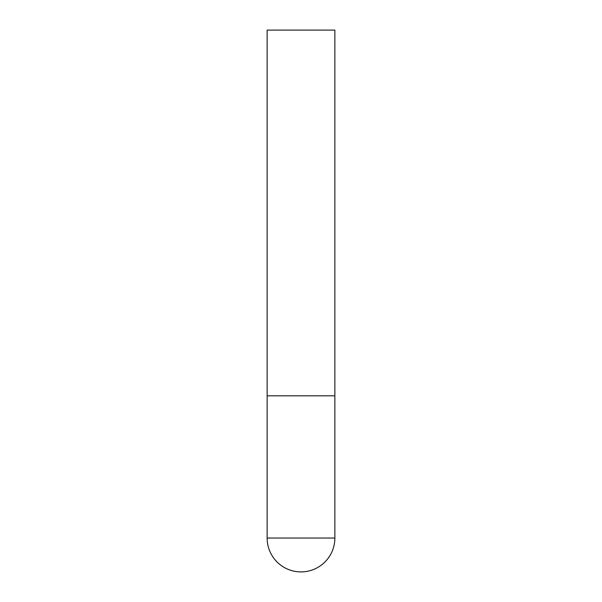 <?xml version="1.0" encoding="UTF-8"?>
<svg xmlns="http://www.w3.org/2000/svg" width="602" height="602" viewBox="0 0 602 602"><rect width="100%" height="100%" fill="white"/><g stroke="black" fill="none" stroke-linecap="round" stroke-linejoin="round"><path stroke-width="0.9" d="M267.137 538.037A33.862 33.862 0 0 0 301 571.9A33.862 33.862 0 0 0 334.862 538.037L267.137 538.037L267.137 395.815L334.862 395.815L267.137 395.815L267.137 30.1L334.862 30.1L334.862 538.037"/></g></svg>
